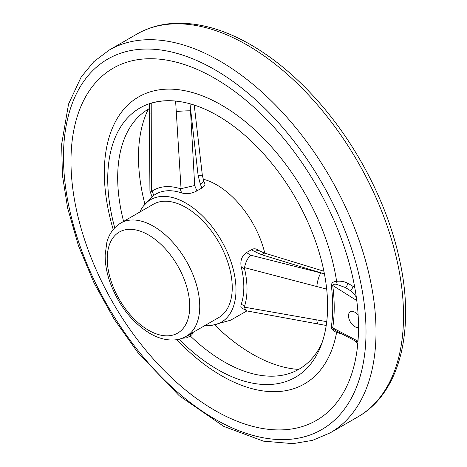 <?xml version="1.0" encoding="UTF-8"?>
<svg xmlns="http://www.w3.org/2000/svg" width="467" height="467" viewBox="0 0 467 467"><rect width="100%" height="100%" fill="white"/><g stroke="black" fill="none" stroke-linecap="round" stroke-linejoin="round"><path stroke-width="0.7" d="M298.658 369.409A160.893 92.892 60 0 1 214.563 324.869M144.904 204.213A160.893 92.892 60 0 1 148.378 109.115M214.744 78.316A203.326 117.392 60 0 1 344.804 390.173A203.326 117.392 60 0 1 113.084 303.019A203.326 117.392 60 0 1 153.468 58.772A203.326 117.392 60 0 1 214.744 78.316M342.264 334.133L336.608 332.393A165.732 95.682 60 0 1 176.783 339.649M113.212 229.536A165.732 95.682 60 0 1 221.521 105.093A165.732 95.682 60 0 1 336.608 281.321C340.641 280.877 344.337 281.502 347.705 283.189L352.912 286.271L354.867 288.069M357.74 344.103L355.282 340.998M358.516 327.332A8.838 5.102 60 0 1 350.04 321.395A8.838 5.102 60 0 1 350.343 311.734A8.838 5.102 60 0 1 354.762 312.172A8.838 5.102 60 0 1 358.148 315.278M357.991 341.231A3.538 2.277 6.6 0 0 357.804 341.091A196.77 113.604 -120 0 0 358.317 335.872M321.991 342.953A150.281 86.769 60 0 1 283.673 374.983A150.281 86.769 60 0 1 190.285 335.96L190.769 333.707M190.554 333.829L190.367 334.792M190.367 108.303L194.681 185.51L196.928 190.869L201.925 187.985L200.25 183.975L198.101 175.3L189.993 103.791M262.045 254.848L254.638 251.637L251.52 249.676L246.518 252.565L250.691 255.18L323.17 273.522L262.045 254.848L263.446 253.441L264.701 253.126L323.9 271.222M192.964 332.907L191.89 334.705L190.285 335.96M123.592 221.416A150.281 86.769 60 0 1 136.06 119.301A150.281 86.769 60 0 1 149.347 108.554M114.736 227.803A155.482 89.769 60 0 1 179.118 101.485A155.482 89.769 60 0 1 217.675 115.682A155.482 89.769 60 0 1 320.631 346.602A155.482 89.769 60 0 1 179.054 339.194M175.61 101.07A155.318 89.67 -120 0 0 151.22 103.248L151.378 191.307L152.189 191.05A77.464 44.727 60 0 1 179.906 188.575L181.05 188.656L175.61 101.07L179.655 101.567M151.378 191.307L149.925 190.892L149.341 104.596L151.22 103.248M189.941 336.234L186.899 337.775L182.025 338.295M336.608 332.393L336.625 332.335C333.549 331.272 331.768 329.544 331.272 327.157A160.216 92.501 -120 0 0 331.272 285.179C331.757 282.693 333.543 281.426 336.625 281.391L336.608 281.321M152.189 191.05L153.76 195.434A72.951 42.118 60 0 1 181.733 192.935L179.906 188.575M326.795 289.149L244.539 267.638L244.626 269.085A77.464 44.727 60 0 1 244.626 306.043L244.539 307.198L326.795 321.658M244.626 269.085L241.229 266.955A72.951 42.118 60 0 1 241.229 304.256L244.626 306.043M264.783 253.155A71.498 41.277 -120 0 0 203.087 179.159M205.264 325.336A70.721 40.833 -120 0 0 212.52 325.195A70.721 40.833 -120 0 0 221.352 240.517A70.721 40.833 -120 0 0 143.602 205.813A70.721 40.833 -120 0 0 139.843 212.03M196.928 190.869C191.797 193.642 186.73 194.33 181.733 192.935M153.76 195.434L143.602 205.819M200.25 183.975A10.607 1.874 -22.7 0 0 203.711 180.881L205.019 184.121L204.651 185.802L201.925 187.985M326.223 325.47L247.171 310.975L241.235 307.776L240.832 306.27L241.229 304.256M241.229 266.955C240.056 260.691 241.818 255.898 246.518 252.565M251.52 249.676L253.855 248.765L256.202 248.958L259.95 251.118A10.607 5.849 -57.9 0 1 259.956 251.118L264.701 253.132M186.193 336.345L218.696 317.583A65.415 37.769 -120 0 0 218.696 242.046A65.415 37.769 -120 0 0 153.281 204.277L120.778 223.039C111.852 228.526 108.309 236.664 106.861 242.303L105.168 254.819C105.057 263.522 106.645 272.623 109.938 282.115C118.437 305.044 131.776 322.154 149.948 333.456C157.548 337.874 165.073 340.064 172.527 340.023C177.483 339.941 182.037 338.715 186.193 336.345A65.415 37.769 -120 0 0 186.193 260.808A65.415 37.769 -120 0 0 120.778 223.039M356.321 297.187L354.079 293.976L349.981 290.392L345.475 287.567L337.127 284.555C335.014 283.837 333.543 284.14 332.726 285.465A161.874 93.458 60 0 1 332.726 327.875L333.385 329.159L336.082 330.881M356.344 341.552L357.074 341.797L357.804 341.091L332.726 327.875A3.538 2.341 8.7 0 0 331.272 327.157M347.705 283.189A3.538 1.646 115.6 0 1 345.475 287.567L349.981 290.392A3.538 2.218 129.5 0 0 352.912 286.271M337.127 284.555L336.625 281.391M356.77 300.561L332.726 285.465A3.538 1.687 -7.4 0 0 331.272 285.179M336.625 332.335L337.127 331.377M324.419 273.86L323.17 273.522M244.539 267.638C245.455 262.495 247.504 258.339 250.691 255.18M246.5 310.736L245.257 309.452L244.539 307.198M254.638 251.637A10.607 5.849 -57.9 0 1 259.95 251.118M194.681 185.51L181.05 188.656M203.711 180.881L202.328 175.213L194.237 105.069M198.101 175.3L202.328 175.213M214.744 69.653A213.933 123.516 60 0 1 345.749 407.3A213.933 123.516 60 0 1 83.739 256.027A213.933 123.516 60 0 1 214.744 69.653M219.747 60.99A221.002 127.596 60 0 1 364.12 255.741A221.002 127.596 60 0 1 330.245 432.833L312.499 440.369L292.914 443.65L263.429 441.14L223.856 426.435L179.252 395.777L137.952 352.673L114.228 319.282L94.153 283.2L78.433 245.677L67.616 208.025L62.415 175.201L61.644 144.204L68.55 104.053L81.17 77.032L93.82 61.673L109.243 50.045A221.002 127.596 60 0 1 219.747 60.99M109.243 50.045L136.749 34.167A221.002 127.596 60 0 1 247.247 45.112A221.002 127.596 60 0 1 391.626 239.863A221.002 127.596 60 0 1 357.751 416.955L330.245 432.833M148.483 330.222A58.346 33.688 -120 0 0 184.214 279.389A58.346 33.688 -120 0 0 112.757 238.135A58.346 33.688 -120 0 0 148.483 330.222M316.83 286.627A10.607 2.773 -76 0 1 320.823 272.932M318.599 324.098A10.607 3.257 -79.8 0 1 316.83 319.913M187.419 335.639A10.607 10.239 11.3 0 0 190.489 334.144M149.358 113.989L151.215 113.884M190.489 110.802A10.607 0.846 177.1 0 0 176.182 111.654M136.749 34.167C147.963 27.728 160.409 24.121 174.08 23.35C198.434 22.206 224.002 29.339 250.785 44.762C274.217 58.375 296.428 76.967 317.432 100.545C356.735 144.536 387.231 203.39 399.297 258.619C415.507 329.591 400.207 393.021 357.751 416.955M246.903 310.905L230.61 320.204L212.52 325.195M356.829 341.756L335.75 330.7M149.936 190.945L152.02 196.776M192.941 332.977L193.186 332.311"/></g></svg>
